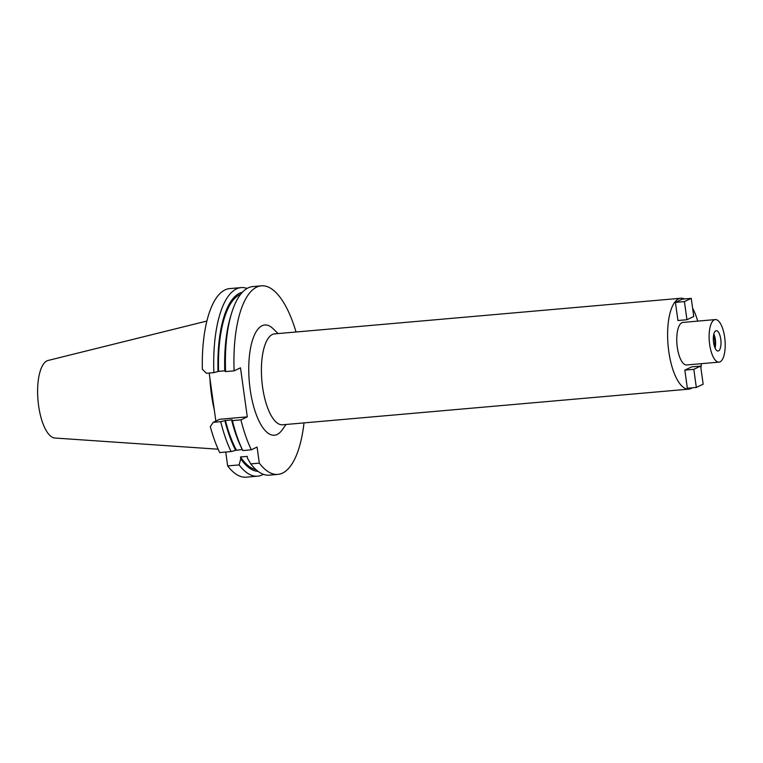 <?xml version="1.0" encoding="UTF-8"?>
<svg xmlns="http://www.w3.org/2000/svg" width="763" height="763" viewBox="0 0 763 763"><rect width="100%" height="100%" fill="white"/><g stroke="black" fill="none" stroke-linecap="round" stroke-linejoin="round"><path stroke-width="1.14" d="M206.887 321.042L48.079 360.46A38.999 14.354 85 0 0 46.991 360.861A38.999 14.354 85 0 0 38.15 401.948A38.999 14.354 85 0 0 54.879 438.029L218.123 449.197M209.93 378.477A67.802 24.96 85 0 0 214.279 409.798M215.843 421.071L209.176 373.04M231.103 451.572A94.641 34.84 -95 0 1 220.698 421.653L213.23 422.301L210.311 426.631A94.641 34.84 85 0 0 219.687 452.573L231.103 451.572L235.662 450.37A90.024 33.143 -95 0 1 224.856 420.632L232.124 419.793L231.599 420.041L232.381 420.623L240.927 419.879A94.641 34.84 -95 0 0 251.332 449.798L242.787 450.551L242.405 449.769M225.743 452.049L227.66 465.916A94.641 34.84 85 0 0 246.23 477.171L257.656 476.169A94.641 34.84 -95 0 1 239.086 464.915L227.66 465.916M241.118 287.603L229.692 288.605A94.641 34.84 85 0 0 225.056 289.892A94.641 34.84 85 0 0 202.338 369.216L206.43 373.279L213.898 372.63A94.641 34.84 -95 0 1 236.482 288.891A94.641 34.84 -95 0 1 241.118 287.603A94.641 34.84 -95 0 1 247.069 288.443M213.23 422.301L219.601 419.278L247.288 416.856L240.488 367.823L234.117 370.856A94.641 34.84 -95 0 1 256.702 287.117A94.641 34.84 -95 0 1 261.337 285.829A94.641 34.84 -95 0 1 296.034 332M304.008 422.893A94.641 34.84 -95 0 1 282.51 473.108A94.641 34.84 -95 0 1 277.885 474.395A94.641 34.84 -95 0 1 259.315 463.141L257.083 447.07L251.332 449.798M247.288 416.856L240.927 419.879M278.066 333.574L273.202 328.796A55.327 20.372 85 0 0 262.062 325.744A55.327 20.372 85 0 0 250.159 389.359A55.327 20.372 85 0 0 277.15 434.481A55.327 20.372 85 0 0 282.081 430.017L286.039 424.466M224.789 370.808L218.58 371.352L213.898 372.63M225.581 371.6L224.789 371.018A90.024 33.143 85 0 1 230.226 317.789L231.246 314.327A94.641 34.84 85 0 0 225.581 371.6L234.117 370.856M261.337 285.829L252.791 286.583A94.641 34.84 85 0 0 248.156 287.87A94.641 34.84 85 0 0 231.246 314.327M240.65 294.26A88.575 32.609 85 0 0 239.773 294.632A88.575 32.609 85 0 0 218.58 371.352M218.046 371.61A90.024 33.143 -95 0 1 239.582 293.211A90.024 33.143 -95 0 1 242.376 292.239M263.378 474.309A94.641 34.84 -95 0 1 262.291 474.882A94.641 34.84 -95 0 1 257.656 476.169M258.094 471.381A90.024 33.143 -95 0 1 240.746 458.849L240.479 456.97L247.222 456.379L247.489 458.258L250.769 463.894L259.315 463.141M240.746 458.849L239.086 464.915M250.769 463.894A94.641 34.84 85 0 0 269.339 475.139L277.885 474.395M240.479 456.97A88.575 32.609 85 0 0 256.044 469.693M242.272 449.521L235.662 450.37M220.698 421.653L224.856 420.632M232.381 420.623A94.641 34.84 85 0 0 242.787 450.551M231.599 420.041A90.024 33.143 85 0 0 241.68 448.339L242.644 450.284M225.381 420.384A88.575 32.609 85 0 0 236.339 450.046M680.815 298.247L274.613 333.879A45.618 16.796 85 0 0 272.381 334.499A45.618 16.796 85 0 0 262.176 383.875A45.618 16.796 85 0 0 282.587 424.772L688.789 389.14A45.618 16.796 -95 0 1 668.378 348.243A45.618 16.796 -95 0 1 678.574 298.867A45.618 16.796 -95 0 1 680.815 298.247A45.618 16.796 -95 0 1 684.43 298.962M692.594 308.118A45.618 16.796 -95 0 1 697.716 321.118M701.445 363.665A45.618 16.796 -95 0 1 700.892 367.909M692.222 387.804A45.618 16.796 -95 0 1 691.02 388.52A45.618 16.796 -95 0 1 688.789 389.14M715.293 319.583L682.933 322.415A21.354 7.859 85 0 0 681.884 322.711A21.354 7.859 85 0 0 677.115 345.82A21.354 7.859 85 0 0 686.662 364.962L719.032 362.129A21.354 7.859 -95 0 1 709.476 342.988A21.354 7.859 -95 0 1 714.254 319.869A21.354 7.859 -95 0 1 715.293 319.583A21.354 7.859 -95 0 1 724.85 338.724A21.354 7.859 -95 0 1 720.072 361.834A21.354 7.859 -95 0 1 719.032 362.129M684.831 370.112L687.339 388.233L696.333 387.442L693.815 369.321L684.831 370.112L691.65 366.869L700.644 366.078L693.815 369.321M675.427 302.396L682.256 299.153L691.24 298.362L693.758 316.483L686.938 319.726L677.945 320.517L675.427 302.396L684.421 301.604L686.938 319.726M715.77 330.837A10.196 3.748 85 0 0 713.491 341.872A10.196 3.748 85 0 0 718.05 351.009A10.196 3.748 85 0 0 718.555 350.866A10.196 3.748 85 0 0 720.835 339.831A10.196 3.748 85 0 0 716.276 330.703A10.196 3.748 85 0 0 715.77 330.837M713.853 334.06A10.196 3.748 -95 0 1 715.084 348.119M714.502 346.621A8.25 3.033 85 0 0 713.539 335.634M696.333 387.442L703.152 384.199L700.644 366.078M684.421 301.604L691.24 298.362"/></g></svg>
